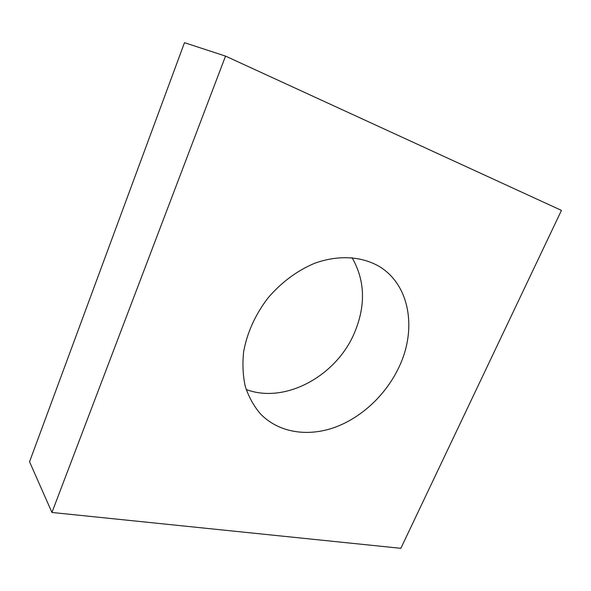 <?xml version="1.0" encoding="UTF-8"?>
<svg xmlns="http://www.w3.org/2000/svg" width="591" height="591" viewBox="0 0 591 591"><rect width="100%" height="100%" fill="white"/><g stroke="black" fill="none" stroke-linecap="round" stroke-linejoin="round"><path stroke-width="0.89" d="M400.846 548.315L51.942 512.463L29.55 461.763L184.488 42.685L225.533 56.108L561.45 210.396L400.846 548.315M399.45 366.139C417.024 328.633 409.711 284.286 378.698 266.135C361.086 256.169 337.816 254.824 314.486 263.35C297.088 270.634 280.821 282.757 267.686 298.352C255.157 314.929 247.149 332.689 243.655 351.623C242.325 363.879 242.871 375.499 245.295 386.477C248.722 396.857 253.724 405.928 260.284 413.7C278.457 432.715 307.601 437.17 334.912 427.315C362.268 417.312 386.75 393.931 399.45 366.139M246.188 389.491C285.091 404.274 336.456 375.883 354.467 332.829C365.925 305.414 365.105 280.348 352.007 257.617M51.942 512.463L225.533 56.108"/></g></svg>
